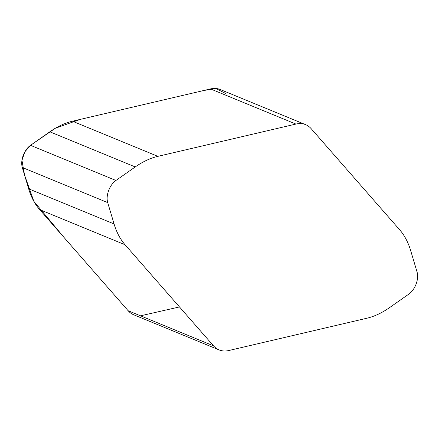 <?xml version="1.0" encoding="UTF-8"?>
<svg xmlns="http://www.w3.org/2000/svg" width="439" height="439" viewBox="0 0 439 439"><rect width="100%" height="100%" fill="white"/><g stroke="black" fill="none" stroke-linecap="round" stroke-linejoin="round"><path stroke-width="0.66" d="M305.632 124.66L220.219 89.518A38.599 23.283 112.4 0 0 210.506 88.925L72.457 121.213A96.498 58.211 112.4 0 0 49.826 131.799L30.521 145.325A15.442 9.312 112.4 0 0 22.296 167.478L28.661 188.803A96.498 58.211 112.4 0 0 39.636 209.601L128.144 310.73A38.599 23.283 112.4 0 0 133.714 314.779L219.127 349.921A38.599 23.283 112.4 0 0 228.84 350.514L366.889 318.231A96.498 58.211 112.4 0 0 389.519 307.64L408.824 294.114A15.442 9.312 112.4 0 0 417.05 271.966L410.684 250.636A96.498 58.211 112.4 0 0 399.709 229.838L311.202 128.709A38.599 23.283 112.4 0 0 305.632 124.66A38.599 23.283 112.4 0 0 295.919 124.067L157.87 156.35A96.498 58.211 112.4 0 0 135.239 166.941L115.934 180.462A15.442 9.312 112.4 0 0 107.709 202.615L114.074 223.945A96.498 58.211 112.4 0 0 125.049 244.742L213.557 345.872A38.599 23.283 112.4 0 0 219.127 349.921M213.557 345.872L128.144 310.73L64.857 238.421L33.863 201.331L24.562 175.068L21.95 160.323L24.963 151.691L30.51 145.336L55.369 128.237L80.277 119.381L203.663 90.527L215.845 88.486L225.772 93.551M179.485 306.943L140.518 315.822M295.919 124.067L210.506 88.925M157.87 156.35L72.457 121.213M135.239 166.941L49.826 131.799M115.934 180.462L30.521 145.325M107.709 202.615L22.296 167.478M39.636 209.601L125.049 244.742M28.661 188.803L114.074 223.945"/></g></svg>
